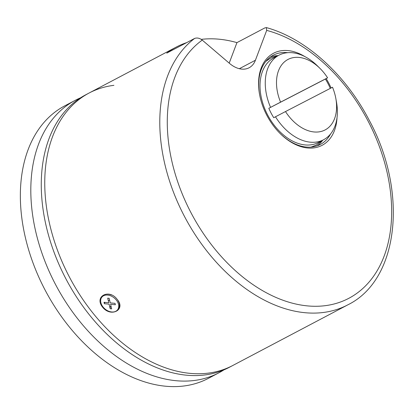 <?xml version="1.0" encoding="UTF-8"?>
<svg xmlns="http://www.w3.org/2000/svg" width="414" height="414" viewBox="0 0 414 414"><rect width="100%" height="100%" fill="white"/><g stroke="black" fill="none" stroke-linecap="round" stroke-linejoin="round"><path stroke-width="0.62" d="M101.088 298.473A8.611 5.77 -117.8 0 1 100.643 297.961M109.539 299.896A8.611 5.77 -117.8 0 1 108.396 300.807A8.611 5.77 -117.8 0 1 108.333 300.838L108.396 300.807M201.235 39.371A154.018 103.257 -117.8 0 1 236.937 42.626L264.82 27.924L266.373 27.593L266.683 30.388L255.422 60.227A26.553 17.802 62.2 0 1 249.119 67.756A26.553 17.802 62.2 0 1 229.516 63.399L202.239 40.106C199.688 38.114 197.152 37.555 194.632 38.424A154.018 103.257 62.2 0 0 188.701 224.124A154.018 103.257 62.2 0 0 347.812 304.849L229.294 367.332A154.018 103.257 -117.8 0 1 66.126 279.243A154.018 103.257 -117.8 0 1 85.641 94.847L89.129 93.005A154.018 103.257 -117.8 0 1 113.912 85.336M232.777 365.495A154.018 103.257 -117.8 0 1 69.609 277.406A154.018 103.257 -117.8 0 1 89.129 93.005A154.018 103.257 -117.8 0 0 79.602 99.065A154.018 103.257 -117.8 0 0 73.666 284.77A154.018 103.257 -117.8 0 0 232.777 365.495M223.943 369.862A154.018 103.257 -117.8 0 1 218.835 372.843L208.377 378.36A154.018 103.257 -117.8 0 1 45.209 290.266A154.018 103.257 -117.8 0 1 64.724 105.87L75.182 100.359A154.018 103.257 -117.8 0 1 80.528 97.823M218.835 372.843A154.018 103.257 -117.8 0 1 55.667 284.754A154.018 103.257 -117.8 0 1 75.182 100.359M317.233 145.811A50.456 33.824 62.2 0 0 322.604 140.362M277.934 55.631A50.456 33.824 62.2 0 0 270.404 56.987M259.604 94.62A50.456 33.824 -117.8 0 1 261.275 69.516A50.456 33.824 -117.8 0 1 273.25 55.207A50.456 33.824 -117.8 0 1 287.756 52.681M330.589 133.929A50.456 33.824 -117.8 0 1 320.312 144.47A50.456 33.824 -117.8 0 1 280.081 133.458M304.911 56.62A52.045 34.895 62.2 0 0 261.198 68.005A52.045 34.895 62.2 0 0 259.537 94.263A52.045 34.895 62.2 0 0 280.335 133.717A52.045 34.895 62.2 0 0 337.032 117.545M331.091 87.975A52.045 34.895 62.2 0 0 326.191 78.613M236.937 42.626L229.201 63.13M194.632 38.424L166.744 53.127A154.018 103.257 -117.8 0 1 176.271 47.067A154.018 103.257 -117.8 0 1 186.657 42.632M102.563 307.147C93.921 296.393 109.213 288.33 117.203 299.425C126.218 309.734 110.926 317.797 102.563 307.147M285.494 111.557L275.486 116.784A47.796 32.044 62.2 0 0 323.603 139.73A47.796 32.044 62.2 0 0 336.478 102.061L335.847 98.537A39.832 26.703 -117.8 0 1 321.192 131.44A39.832 26.703 -117.8 0 1 285.494 111.557L332.509 87.24A39.832 26.703 -117.8 0 1 335.847 98.537M275.486 116.784L273.742 117.705A47.796 32.044 -117.8 0 1 268.821 108.287L280.573 102.144A39.832 26.703 -117.8 0 1 284.604 61.748A39.832 26.703 -117.8 0 1 319.929 68.341A39.832 26.703 -117.8 0 1 327.588 77.827L325.399 79.033A47.796 32.044 -117.8 0 1 330.294 88.389M323.603 139.73L318.376 142.488A47.796 32.044 -117.8 0 1 270.254 119.542A47.796 32.044 -117.8 0 1 273.794 57.924A47.796 32.044 -117.8 0 1 273.944 57.846M319.929 68.341L317.378 65.831A47.796 32.044 62.2 0 0 279.02 55.165A47.796 32.044 62.2 0 0 270.565 107.371M325.399 79.033L268.821 108.287M280.573 102.144L327.588 77.827M107.676 295.079A10.091 7.209 39.5 0 1 116.981 300.957A10.091 7.209 39.5 0 1 117.478 309.936A10.091 7.209 39.5 0 1 105.109 309.092A10.091 7.209 39.5 0 1 101.896 297.112A10.091 7.209 39.5 0 1 107.676 295.079M110.253 302.893L115.025 303.348L115.361 304.756L110.59 304.3L111.682 308.875L110.212 308.735L109.12 304.161L104.349 303.7L104.012 302.292L108.789 302.748L107.697 298.173L109.161 298.313L110.253 302.893M110.212 308.735L110.264 306.526L111.138 306.608M101.896 297.112L102.605 296.253A10.091 7.209 39.5 0 1 108.385 294.214A10.091 7.209 39.5 0 1 111.532 295.022M117.472 299.777A10.091 7.209 39.5 0 1 118.187 309.077L117.478 309.936M266.683 30.388A148.704 99.696 -117.8 0 1 389.548 236.213A148.704 99.696 -117.8 0 1 225.392 260.97A148.704 99.696 -117.8 0 1 202.239 40.106M255.422 60.227L239.344 68.703M105.337 302.417L104.188 303.022M101.487 304.45L101.042 304.683M266.373 27.588C305.604 38.331 345.442 74.437 369.091 120.044C408.106 191.516 399.236 279.698 347.812 304.849M176.271 47.067L89.129 93.005M273.794 57.924L279.02 55.165M311.043 147.094L316.379 145.04L322.811 140.149M265.85 61.365L270.559 58.126L278.229 55.585"/></g></svg>
